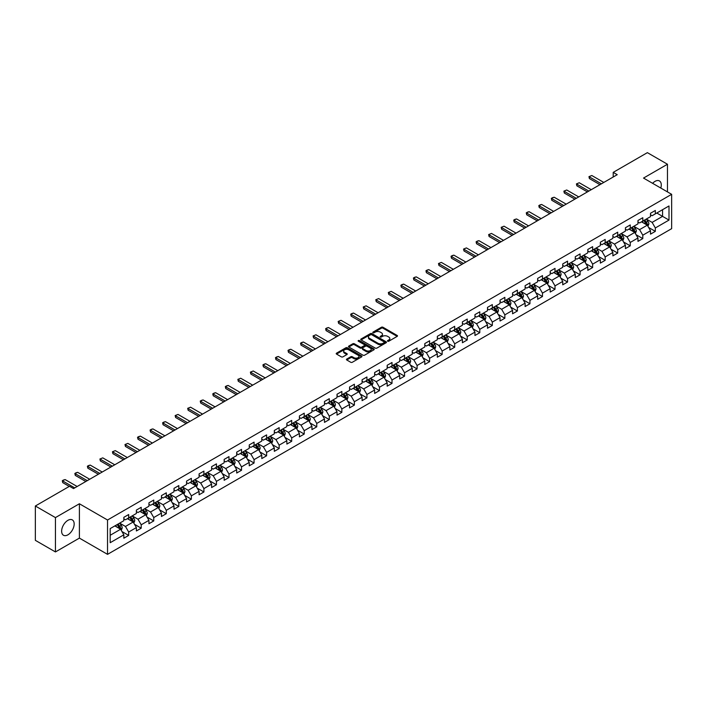 <?xml version="1.0" encoding="UTF-8"?>
<svg xmlns="http://www.w3.org/2000/svg" width="707" height="707" viewBox="0 0 707 707"><rect width="100%" height="100%" fill="white"/><g stroke="black" fill="none" stroke-linecap="round" stroke-linejoin="round"><path stroke-width="1.06" d="M387.683 341.216A0.778 0.451 0 0 0 388.788 341.216L397.175 336.373A1.114 0.645 0 0 0 397.502 335.922A1.114 0.645 0 0 0 397.175 335.463L382.973 327.261A1.114 0.645 0 0 0 381.391 327.261L373.013 332.104A0.778 0.451 0 0 0 374.118 332.741L375.196 332.113A3.57 2.059 0 0 1 380.251 332.113L381.435 332.803A3.57 2.059 0 0 1 382.478 334.261A3.57 2.059 0 0 1 381.435 335.719L380.348 336.338A0.778 0.451 0 0 0 381.453 336.983L382.54 336.355A3.57 2.059 0 0 1 387.586 336.355L388.77 337.036A3.57 2.059 0 0 1 389.813 338.494A3.57 2.059 0 0 1 388.77 339.952L387.683 340.58A0.778 0.451 0 0 0 387.683 341.216L387.683 340.58M67.907 534.819A8.864 5.117 120 0 0 73.696 526.998A8.864 5.117 120 0 0 72.335 519.901A8.864 5.117 120 0 0 67.907 520.334A8.864 5.117 120 0 0 62.11 528.147A8.864 5.117 120 0 0 63.471 535.252A8.864 5.117 120 0 0 67.907 534.819M660.798 188.053A8.864 5.117 120 0 0 659.445 180.93A8.864 5.117 120 0 0 655.009 181.372A8.864 5.117 120 0 0 652.596 183.325M346.757 359.059A1.114 0.645 0 0 0 346.43 359.518A1.114 0.645 0 0 0 346.757 359.969L350.743 362.276A1.114 0.645 0 0 0 352.316 362.276L361.63 356.894A1.114 0.645 0 0 0 361.957 356.443A1.114 0.645 0 0 0 361.63 355.983L347.429 347.782A1.114 0.645 0 0 0 345.847 347.782L336.541 353.164A1.114 0.645 0 0 0 336.214 353.615A1.114 0.645 0 0 0 336.541 354.074L341.348 356.849A1.114 0.645 0 0 0 342.93 356.849L346.916 354.552A1.114 0.645 0 0 0 347.243 354.092A1.114 0.645 0 0 0 346.916 353.641L344.53 352.263A2.987 1.723 0 0 1 343.655 351.043A2.987 1.723 0 0 1 345.493 349.452A2.987 1.723 0 0 1 348.745 349.824L358.096 355.223A2.987 1.723 0 0 1 358.97 356.443A2.987 1.723 0 0 1 357.132 358.034A2.987 1.723 0 0 1 353.88 357.662L352.316 356.761A1.114 0.645 0 0 0 350.743 356.761L346.757 359.059L346.757 359.969M79.396 503.764L55.446 517.595L35.35 506L35.35 540.342L55.446 551.937L79.396 538.107L107.535 554.35L107.535 520.007L79.396 503.764L79.396 538.107M667.47 191.906L667.47 164.245L643.52 178.076L671.65 194.319L107.535 520.007M667.47 164.245L647.373 152.65L613.216 172.367L613.216 177.015M35.35 506L69.516 486.275L73.528 488.59L617.229 174.691L613.216 172.367M375.276 348.109A1.114 0.645 0 0 0 376.858 348.109L386.163 342.727A1.114 0.645 0 0 0 386.49 342.276A1.114 0.645 0 0 0 386.163 341.817L371.962 333.616A1.114 0.645 0 0 0 370.388 333.616L361.074 338.998A1.114 0.645 0 0 0 360.747 339.448A1.114 0.645 0 0 0 361.074 339.908L375.276 348.109M358.67 341.384A0.778 0.451 0 0 1 359.456 341.49L359.456 340.562L373.897 348.905A1.114 0.645 0 0 1 374.224 349.355A1.114 0.645 0 0 1 373.897 349.815L364.591 355.188A1.114 0.645 0 0 1 363.009 355.188L348.807 346.987L352.793 344.707L352.793 343.779L348.807 346.077A1.114 0.645 0 0 0 348.48 346.536A1.114 0.645 0 0 0 348.807 346.987L348.807 346.077M352.793 344.707A1.114 0.645 0 0 1 354.366 344.707L354.366 343.779A1.114 0.645 0 0 0 352.793 343.779M354.366 343.779L360.128 347.102A1.114 0.645 0 0 0 361.71 347.102L364.352 345.573A1.114 0.645 0 0 0 364.679 345.122A1.114 0.645 0 0 0 364.352 344.663L358.352 341.207A0.778 0.451 0 0 1 359.456 340.562M107.535 554.35L671.65 228.661L671.65 194.319M121.958 531.54L128.674 535.42L128.674 532.035L136.389 527.572L136.389 530.966L141.214 528.182L141.214 524.788L148.93 520.334L148.93 523.728L153.755 520.935L153.755 517.551L161.47 513.096L161.47 516.481L166.295 513.697L166.295 510.313L174.01 505.858L174.01 509.243L178.827 506.459L178.827 503.075L186.551 498.621L186.551 502.005L191.367 499.222L191.367 495.837L199.091 491.374L199.091 494.767L203.908 491.984L203.908 488.59L211.623 484.136L211.623 487.53L216.448 484.746L216.448 481.352L224.163 476.898L224.163 480.283L228.988 477.499L228.988 474.114L236.704 469.66L236.704 473.045L241.529 470.261L241.529 466.876L249.244 462.422L249.244 465.807L254.069 463.023L254.069 459.638L261.784 455.175L261.784 458.569L266.61 455.785L266.61 452.392L274.325 447.938L274.325 451.331L279.15 448.547L279.15 445.154L286.865 440.7L286.865 444.084L291.691 441.301L291.691 437.916L299.406 433.462L299.406 436.846L304.222 434.063L304.222 430.678L311.946 426.224L311.946 429.609L316.763 426.825L316.763 423.44L324.486 418.986L324.486 422.371L329.303 419.587L329.303 416.193L337.018 411.739L337.018 415.133L341.843 412.349L341.843 408.955L349.558 404.501L349.558 407.886L354.384 405.102L354.384 401.717L362.099 397.263L362.099 400.648L366.924 397.864L366.924 394.479L374.639 390.025L374.639 393.41L379.465 390.626L379.465 387.242L387.18 382.787L387.18 386.172L392.005 383.388L392.005 379.995L399.72 375.541L399.72 378.934L404.545 376.151L404.545 372.757L412.261 368.303L412.261 371.696L417.086 368.904L417.086 365.519L424.801 361.065L424.801 364.45L429.617 361.666L429.617 358.281L437.341 353.827L437.341 357.212L442.158 354.428L442.158 351.043L449.882 346.589L449.882 349.974L454.698 347.19L454.698 343.805L462.413 339.342L462.413 342.736L467.239 339.952L467.239 336.559L474.954 332.104L474.954 335.498L479.779 332.705L479.779 329.321L487.494 324.867L487.494 328.251L492.319 325.467L492.319 322.083L500.035 317.629L500.035 321.013L504.86 318.23L504.86 314.845L512.575 310.391L512.575 313.775L517.4 310.992L517.4 307.607L525.115 303.144L525.115 306.538L529.941 303.754L529.941 300.36L537.656 295.906L537.656 299.3L542.481 296.507L542.481 293.122L550.196 288.668L550.196 292.053L555.013 289.269L555.013 285.884L562.737 281.43L562.737 284.815L567.553 282.031L567.553 278.646L575.268 274.192L575.268 277.577L580.093 274.793L580.093 271.408L587.809 266.946L587.809 270.339L592.634 267.555L592.634 264.162L600.349 259.708L600.349 263.101L605.174 260.317L605.174 256.924L612.889 252.47L612.889 255.854L617.715 253.071L617.715 249.686L625.43 245.232L625.43 248.617L630.255 245.833L630.255 242.448L637.97 237.994L637.97 241.379L642.796 238.595L642.796 235.21L650.511 230.747L650.511 234.141L655.336 231.357L655.336 227.963L668.999 220.08L668.999 205.967L662.565 209.679L662.565 216.369L668.999 220.08M128.674 535.42L123.849 538.204L123.849 534.819L110.186 542.702L110.186 528.597L123.849 520.706L123.849 517.321L128.674 514.537L128.674 517.922L136.389 513.468L136.389 510.083L141.214 507.299L141.214 510.684L148.93 506.23L148.93 502.836L153.755 500.052L153.755 503.446L161.47 498.992L161.47 495.598L166.295 492.814L166.295 496.208L174.01 491.745L174.01 488.36L178.827 485.576L178.827 488.961L186.551 484.507L186.551 481.122L191.367 478.339L191.367 481.723L199.091 477.269L199.091 473.884L203.908 471.101L203.908 474.485L211.623 470.031L211.623 466.647L216.448 463.854L216.448 467.247L224.163 462.793L224.163 459.4L228.988 456.616L228.988 460.01L236.704 455.547L236.704 452.162L241.529 449.378L241.529 452.763L249.244 448.309L249.244 444.924L254.069 442.14L254.069 445.525L261.784 441.071L261.784 437.686L266.61 434.902L266.61 438.287L274.325 433.833L274.325 430.448L279.15 427.655L279.15 431.049L286.865 426.595L286.865 423.201L291.691 420.418L291.691 423.811L299.406 419.348L299.406 415.963L304.222 413.18L304.222 416.564L311.946 412.11L311.946 408.726L316.763 405.942L316.763 409.326L324.486 404.872L324.486 401.488L329.303 398.704L329.303 402.089L337.018 397.634L337.018 394.25L341.843 391.457L341.843 394.851L349.558 390.397L349.558 387.003L354.384 384.219L354.384 387.613L362.099 383.159L362.099 379.765L366.924 376.981L366.924 380.366L374.639 375.912L374.639 372.527L379.465 369.743L379.465 373.128L387.18 368.674L387.18 365.289L392.005 362.505L392.005 365.89L399.72 361.436L399.72 358.051L404.545 355.268L404.545 358.652L412.261 354.198L412.261 350.805L417.086 348.021L417.086 351.414L424.801 346.96L424.801 343.567L429.617 340.783L429.617 344.168L437.341 339.714L437.341 336.329L442.158 333.545L442.158 336.93L449.882 332.476L449.882 329.091L454.698 326.307L454.698 329.692L462.413 325.238L462.413 321.853L467.239 319.069L467.239 322.454L474.954 318L474.954 314.606L479.779 311.822L479.779 315.216L487.494 310.762L487.494 307.368L492.319 304.584L492.319 307.978L500.035 303.515L500.035 300.13L504.86 297.347L504.86 300.731L512.575 296.277L512.575 292.892L517.4 290.109L517.4 293.493L525.115 289.039L525.115 285.655L529.941 282.871L529.941 286.255L537.656 281.801L537.656 278.408L542.481 275.624L542.481 279.018L550.196 274.563L550.196 271.17L555.013 268.386L555.013 271.78L562.737 267.317L562.737 263.932L567.553 261.148L567.553 264.533L575.268 260.079L575.268 256.694L580.093 253.91L580.093 257.295L587.809 252.841L587.809 249.456L592.634 246.672L592.634 250.057L600.349 245.603L600.349 242.218L605.174 239.426L605.174 242.819L612.889 238.365L612.889 234.971L617.715 232.188L617.715 235.581L625.43 231.118L625.43 227.734L630.255 224.95L630.255 228.334L637.97 223.88L637.97 220.496L642.796 217.712L642.796 221.097L650.511 216.642L650.511 213.258L655.336 210.474L655.336 213.859L668.999 205.967M127.384 518.664L133.172 522.005L125.457 526.459L119.669 523.118M123.849 518.85L125.457 519.778L128.674 517.922M125.457 526.459L128.674 532.035M133.172 522.005L136.389 527.572M139.924 511.426L145.713 514.767L137.998 519.221L132.209 515.88M136.389 511.612L137.998 512.54L141.214 510.684M137.998 519.221L141.214 524.788M145.713 514.767L148.93 520.334M152.465 504.188L158.253 507.529L150.538 511.983L144.749 508.642M148.93 504.374L150.538 505.302L153.755 503.446M150.538 511.983L153.755 517.551M158.253 507.529L161.47 513.096M165.005 496.95L170.794 500.291L163.078 504.745L157.29 501.404M161.47 497.136L163.078 498.064L166.295 496.208M163.078 504.745L166.295 510.313M170.794 500.291L174.01 505.858M177.545 489.704L183.334 493.044L175.619 497.507L169.83 494.166M174.01 489.889L175.619 490.817L178.827 488.961M175.619 497.507L178.827 503.075M183.334 493.044L186.551 498.621M190.086 482.466L195.874 485.806L188.159 490.26L182.371 486.92M186.551 482.651L188.159 483.579L191.367 481.723M188.159 490.26L191.367 495.837M195.874 485.806L199.091 491.374M202.626 475.228L208.415 478.568L200.691 483.022L194.911 479.682M199.091 475.413L200.691 476.341L203.908 474.485M200.691 483.022L203.908 488.59M208.415 478.568L211.623 484.136M215.167 467.99L220.955 471.33L213.231 475.784L207.443 472.444M211.623 468.175L213.231 469.103L216.448 467.247M213.231 475.784L216.448 481.352M220.955 471.33L224.163 476.898M227.707 460.752L233.487 464.092L225.772 468.547L219.983 465.206M224.163 460.937L225.772 461.865L228.988 460.01M225.772 468.547L228.988 474.114M233.487 464.092L236.704 469.66M240.239 453.505L246.027 456.855L238.312 461.309L232.523 457.968M236.704 453.691L238.312 454.619L241.529 452.763M238.312 461.309L241.529 466.876M246.027 456.855L249.244 462.422M252.779 446.267L258.568 449.608L250.852 454.062L245.064 450.721M249.244 446.453L250.852 447.381L254.069 445.525M250.852 454.062L254.069 459.638M258.568 449.608L261.784 455.175M265.319 439.029L271.108 442.37L263.393 446.824L257.604 443.483M261.784 439.215L263.393 440.143L266.61 438.287M263.393 446.824L266.61 452.392M271.108 442.37L274.325 447.938M277.86 431.791L283.648 435.132L275.933 439.586L270.145 436.246M274.325 431.977L275.933 432.905L279.15 431.049M275.933 439.586L279.15 445.154M283.648 435.132L286.865 440.7M290.4 424.553L296.189 427.894L288.474 432.348L282.685 429.008M286.865 424.739L288.474 425.667L291.691 423.811M288.474 432.348L291.691 437.916M296.189 427.894L299.406 433.462M302.941 417.307L308.729 420.656L301.014 425.11L295.226 421.77M299.406 417.492L301.014 418.42L304.222 416.564M301.014 425.11L304.222 430.678M308.729 420.656L311.946 426.224M315.481 410.069L321.27 413.409L313.555 417.864L307.766 414.523M311.946 410.254L313.555 411.182L316.763 409.326M313.555 417.864L316.763 423.44M321.27 413.409L324.486 418.986M328.021 402.831L333.81 406.172L326.086 410.626L320.306 407.285M324.486 403.017L326.086 403.944L329.303 402.089M326.086 410.626L329.303 416.193M333.81 406.172L337.018 411.739M340.562 395.593L346.35 398.934L338.626 403.388L332.838 400.047M337.018 395.779L338.626 396.707L341.843 394.851M338.626 403.388L341.843 408.955M346.35 398.934L349.558 404.501M353.102 388.355L358.882 391.696L351.167 396.15L345.378 392.809M349.558 388.541L351.167 389.469L354.384 387.613M351.167 396.15L354.384 401.717M358.882 391.696L362.099 397.263M365.634 381.108L371.422 384.458L363.707 388.912L357.919 385.571M362.099 381.294L363.707 382.231L366.924 380.366M363.707 388.912L366.924 394.479M371.422 384.458L374.639 390.025M378.174 373.87L383.963 377.211L376.248 381.674L370.459 378.325M374.639 374.056L376.248 374.984L379.465 373.128M376.248 381.674L379.465 387.242M383.963 377.211L387.18 382.787M390.715 366.633L396.503 369.973L388.788 374.427L383 371.087M387.18 366.818L388.788 367.746L392.005 365.89M388.788 374.427L392.005 379.995M396.503 369.973L399.72 375.541M403.255 359.395L409.044 362.735L401.329 367.189L395.54 363.849M399.72 359.58L401.329 360.508L404.545 358.652M401.329 367.189L404.545 372.757M409.044 362.735L412.261 368.303M415.796 352.157L421.584 355.497L413.869 359.951L408.08 356.611M412.261 352.342L413.869 353.27L417.086 351.414M413.869 359.951L417.086 365.519M421.584 355.497L424.801 361.065M428.336 344.919L434.125 348.259L426.409 352.713L420.621 349.373M424.801 345.104L426.409 346.032L429.617 344.168M426.409 352.713L429.617 358.281M434.125 348.259L437.341 353.827M440.876 337.672L446.665 341.013L438.95 345.476L433.161 342.126M437.341 337.858L438.95 338.786L442.158 336.93M438.95 345.476L442.158 351.043M446.665 341.013L449.882 346.589M453.417 330.434L459.205 333.775L451.481 338.229L445.702 334.888M449.882 330.62L451.481 331.548L454.698 329.692M451.481 338.229L454.698 343.805M459.205 333.775L462.413 339.342M465.957 323.196L471.737 326.537L464.022 330.991L458.233 327.65M462.413 323.382L464.022 324.31L467.239 322.454M464.022 330.991L467.239 336.559M471.737 326.537L474.954 332.104M478.489 315.958L484.277 319.299L476.562 323.753L470.774 320.412M474.954 316.144L476.562 317.072L479.779 315.216M476.562 323.753L479.779 329.321M484.277 319.299L487.494 324.867M491.029 308.72L496.818 312.061L489.103 316.515L483.314 313.174M487.494 308.906L489.103 309.834L492.319 307.978M489.103 316.515L492.319 322.083M496.818 312.061L500.035 317.629M503.57 301.474L509.358 304.814L501.643 309.277L495.854 305.928M500.035 301.659L501.643 302.587L504.86 300.731M501.643 309.277L504.86 314.845M509.358 304.814L512.575 310.391M516.11 294.236L521.899 297.576L514.183 302.03L508.395 298.69M512.575 294.421L514.183 295.349L517.4 293.493M514.183 302.03L517.4 307.607M521.899 297.576L525.115 303.144M528.65 286.998L534.439 290.338L526.724 294.792L520.935 291.452M525.115 287.183L526.724 288.111L529.941 286.255M526.724 294.792L529.941 300.36M534.439 290.338L537.656 295.906M541.191 279.76L546.979 283.1L539.264 287.555L533.476 284.214M537.656 279.945L539.264 280.873L542.481 279.018M539.264 287.555L542.481 293.122M546.979 283.1L550.196 288.668M553.731 272.522L559.52 275.863L551.805 280.317L546.016 276.976M550.196 272.708L551.805 273.636L555.013 271.78M551.805 280.317L555.013 285.884M559.52 275.863L562.737 281.43M566.272 265.275L572.06 268.616L564.345 273.079L558.557 269.738M562.737 265.461L564.345 266.389L567.553 264.533M564.345 273.079L567.553 278.646M572.06 268.616L575.268 274.192M578.812 258.037L584.601 261.378L576.877 265.832L571.097 262.491M575.268 258.223L576.877 259.151L580.093 257.295M576.877 265.832L580.093 271.408M584.601 261.378L587.809 266.946M591.352 250.799L597.132 254.14L589.417 258.594L583.629 255.254M587.809 250.985L589.417 251.913L592.634 250.057M589.417 258.594L592.634 264.162M597.132 254.14L600.349 259.708M603.884 243.562L609.673 246.902L601.957 251.356L596.169 248.016M600.349 243.747L601.957 244.675L605.174 242.819M601.957 251.356L605.174 256.924M609.673 246.902L612.889 252.47M616.424 236.324L622.213 239.664L614.498 244.118L608.709 240.778M612.889 236.509L614.498 237.437L617.715 235.581M614.498 244.118L617.715 249.686M622.213 239.664L625.43 245.232M628.965 229.077L634.753 232.426L627.038 236.88L621.25 233.54M625.43 229.262L627.038 230.19L630.255 228.334M627.038 236.88L630.255 242.448M634.753 232.426L637.97 237.994M641.505 221.839L647.294 225.18L639.579 229.634L633.79 226.293M637.97 222.025L639.579 222.952L642.796 221.097M639.579 229.634L642.796 235.21M647.294 225.18L650.511 230.747M656.776 213.019L662.565 216.369L652.119 222.396L646.331 219.055M650.511 214.787L652.119 215.715L655.336 213.859M652.119 222.396L655.336 227.963M55.446 517.595L55.446 551.937M110.186 535.279L120.632 529.243L114.843 525.902M120.632 529.243L123.849 534.819M648.619 227.477L655.336 231.357M636.079 234.715L642.796 238.595M623.539 241.962L630.255 245.833M610.998 249.2L617.715 253.071M598.467 256.438L605.174 260.317M585.926 263.676L592.634 267.555M573.386 270.914L580.093 274.793M560.845 278.16L567.553 282.031M548.305 285.398L555.013 289.269M535.765 292.636L542.481 296.507M523.224 299.874L529.941 303.754M510.684 307.112L517.4 310.992M498.143 314.359L504.86 318.23M485.603 321.597L492.319 325.467M473.071 328.835L479.779 332.705M460.531 336.072L467.239 339.952M447.991 343.31L454.698 347.19M435.45 350.557L442.158 354.428M422.91 357.795L429.617 361.666M410.369 365.033L417.086 368.904M397.829 372.271L404.545 376.151M385.288 379.509L392.005 383.388M372.748 386.756L379.465 390.626M360.208 393.993L366.924 397.864M347.676 401.231L354.384 405.102M335.136 408.469L341.843 412.349M322.595 415.707L329.303 419.587M310.055 422.954L316.763 426.825M297.514 430.192L304.222 434.063M284.974 437.43L291.691 441.301M272.434 444.668L279.15 448.547M259.893 451.906L266.61 455.785M247.353 459.143L254.069 463.023M234.812 466.39L241.529 470.261M222.281 473.628L228.988 477.499M209.74 480.866L216.448 484.746M197.2 488.104L203.908 491.984M184.66 495.342L191.367 499.222M172.119 502.589L178.827 506.459M159.579 509.827L166.295 513.697M147.038 517.064L153.755 520.935M134.498 524.302L141.214 528.182M387.993 341.322L388.77 340.88A3.57 2.059 0 0 0 389.813 339.422L389.813 338.494M382.478 334.261L382.478 335.189A3.57 2.059 0 0 1 381.435 336.647L380.658 337.089M397.157 336.382L382.973 328.189A1.114 0.645 0 0 0 381.391 328.189L373.323 332.856M386.163 341.817L386.163 342.727L371.962 334.544A1.114 0.645 0 0 0 370.388 334.544L361.091 339.917M384.193 342.595A0.778 0.451 0 0 0 384.193 341.958L371.723 334.756A0.778 0.451 0 0 0 370.618 334.756L369.478 335.418A3.57 2.059 0 0 0 368.435 336.877A3.57 2.059 0 0 0 369.478 338.335L377.998 343.257A3.57 2.059 0 0 0 383.053 343.257L384.193 342.595L384.193 343.522A0.778 0.451 0 0 0 384.193 342.886M368.435 336.877L368.435 337.805A3.57 2.059 0 0 0 369.478 339.263L369.478 338.335M384.193 343.522L383.053 344.185A3.57 2.059 0 0 1 377.998 344.185L369.478 339.263M354.366 344.707L360.128 348.03A1.114 0.645 0 0 0 361.71 348.03L364.352 346.501A1.114 0.645 0 0 0 364.679 346.05L364.679 345.122M359.456 341.49L373.879 349.824M366.102 350.557A2.987 1.723 0 0 0 369.354 350.928A2.987 1.723 0 0 0 371.202 349.338A2.987 1.723 0 0 0 370.327 348.118L367.03 346.218A1.114 0.645 0 0 0 365.457 346.218L362.815 347.738A1.114 0.645 0 0 0 362.488 348.197A1.114 0.645 0 0 0 362.815 348.648L366.102 350.557L366.102 351.485A2.987 1.723 0 0 0 369.354 351.856A2.987 1.723 0 0 0 371.202 350.265L371.202 349.338M362.488 348.197L362.488 349.125A1.114 0.645 0 0 0 362.815 349.576L362.815 348.648M366.102 351.485L362.815 349.576M358.97 356.443L358.97 357.371A2.987 1.723 0 0 1 357.132 358.962A2.987 1.723 0 0 1 353.88 358.59L352.316 357.689A1.114 0.645 0 0 0 350.743 357.689L346.775 359.978M343.655 351.043L343.655 351.971A2.987 1.723 0 0 0 344.53 353.191L344.53 352.263M346.916 353.641L346.916 354.552L344.53 353.191M361.63 355.983L361.63 356.894L347.429 348.71A1.114 0.645 0 0 0 345.847 348.71L336.55 354.083L336.541 353.164M647.93 226.284L648.885 223.872A3.014 1.741 -120 0 0 647.921 221.309L646.269 219.09M643.37 222.917L642.248 221.415M643.777 220.531L645.429 222.749A3.014 1.741 60 0 1 646.295 224.561L647.259 224.004A3.014 1.741 -120 0 0 646.401 222.192L644.74 219.974M643.98 220.407L645.827 222.864A1.538 0.884 60 0 1 646.101 223.332L647.259 224.004M601.401 183.829L589.399 176.909L589.399 178.579L588.958 176.653L591.812 175.513L603.805 182.441M599.951 184.668L589.399 178.579M591.812 175.513L588.958 176.653M635.39 233.522L636.344 231.109A3.014 1.741 -120 0 0 635.381 228.547L633.728 226.337M630.83 230.155L629.707 228.653M631.236 227.769L632.889 229.987A3.014 1.741 60 0 1 633.755 231.799L634.718 231.242A3.014 1.741 -120 0 0 633.861 229.43L632.199 227.212M631.448 227.654L633.286 230.111A1.538 0.884 60 0 1 633.56 230.57L634.718 231.242M622.849 240.76L623.804 238.356A3.014 1.741 -120 0 0 622.849 235.785L621.188 233.575M618.298 237.402L617.167 235.891M618.696 235.016L620.357 237.225A3.014 1.741 60 0 1 621.214 239.037L622.178 238.48A3.014 1.741 -120 0 0 621.32 236.668L619.659 234.459M618.908 234.892L620.746 237.349A1.538 0.884 60 0 1 621.02 237.817L622.178 238.48M588.86 191.076L576.868 184.147L576.868 185.817L576.426 183.891L579.272 182.76L591.264 189.679M587.411 191.906L576.868 185.817M579.272 182.76L576.426 183.891M576.32 198.314L564.327 191.385L564.327 193.055L563.886 191.129L566.74 189.997L578.733 196.917M574.871 199.144L564.327 193.055M566.74 189.997L563.886 191.129M610.309 247.998L611.263 245.594A3.014 1.741 -120 0 0 610.309 243.031L608.647 240.813M605.758 244.64L604.626 243.137M606.155 242.254L607.817 244.463A3.014 1.741 60 0 1 608.674 246.275L609.637 245.718A3.014 1.741 -120 0 0 608.78 243.906L607.119 241.697M606.367 242.13L608.206 244.587A1.538 0.884 60 0 1 608.488 245.055L609.637 245.718M597.769 255.245L598.732 252.832A3.014 1.741 -120 0 0 597.769 250.269L596.107 248.051M593.217 251.878L592.086 250.375M593.615 249.491L595.276 251.71A3.014 1.741 60 0 1 596.134 253.521L597.097 252.965A3.014 1.741 -120 0 0 596.24 251.153L594.578 248.935M593.827 249.368L595.665 251.825A1.538 0.884 60 0 1 595.948 252.293L597.097 252.965M585.228 262.483L586.191 260.07A3.014 1.741 -120 0 0 585.228 257.507L583.567 255.289M580.677 259.115L579.546 257.613M581.074 256.729L582.736 258.948A3.014 1.741 60 0 1 583.593 260.759L584.565 260.203A3.014 1.741 -120 0 0 583.699 258.391L582.038 256.173M581.287 256.606L583.125 259.062A1.538 0.884 60 0 1 583.408 259.531L584.565 260.203M563.779 205.551L551.787 198.632L551.787 200.302L551.345 198.375L552.547 197.677L554.2 197.235L566.192 204.155M562.33 206.391L551.787 200.302M554.2 197.235L551.345 198.375M551.239 212.789L539.247 205.87L539.247 207.54L538.805 205.613L540.007 204.915L541.659 204.473L553.652 211.402M549.79 213.629L539.247 207.54M541.659 204.473L538.805 205.613M538.699 220.027L526.706 213.107L526.706 214.778L526.264 212.851L527.466 212.153L529.119 211.711L541.111 218.64M537.249 220.867L526.706 214.778M529.119 211.711L526.264 212.851M572.697 269.721L573.651 267.308A3.014 1.741 -120 0 0 572.688 264.745L571.026 262.536M568.136 266.353L567.005 264.851M568.534 263.967L570.196 266.185A3.014 1.741 60 0 1 571.062 267.997L572.025 267.44A3.014 1.741 -120 0 0 571.159 265.629L569.497 263.411M568.746 263.852L570.584 266.309A1.538 0.884 60 0 1 570.867 266.769L572.025 267.44M526.158 227.274L514.166 220.345L514.166 222.016L513.724 220.089L514.926 219.391L516.578 218.958L528.571 225.878M524.709 228.105L514.166 222.016M516.578 218.958L513.724 220.089M560.156 276.958L561.111 274.555A3.014 1.741 -120 0 0 560.147 271.983L558.486 269.774M555.596 273.6L554.474 272.089M555.994 271.214L557.655 273.423A3.014 1.741 60 0 1 558.521 275.235L559.484 274.678A3.014 1.741 -120 0 0 558.618 272.867L556.966 270.648M556.206 271.09L558.044 273.547A1.538 0.884 60 0 1 558.327 274.016L559.484 274.678M513.618 234.512L501.625 227.583L501.625 229.254L501.183 227.327L504.038 226.196L516.03 233.116M512.177 235.343L501.625 229.254M504.038 226.196L501.183 227.327M547.616 284.196L548.57 281.793A3.014 1.741 -120 0 0 547.607 279.23L545.945 277.011M543.056 280.838L541.933 279.327M543.453 278.452L545.115 280.661A3.014 1.741 60 0 1 545.981 282.473L546.944 281.916A3.014 1.741 -120 0 0 546.078 280.105L544.425 277.895M543.665 278.328L545.504 280.785A1.538 0.884 60 0 1 545.786 281.253L546.944 281.916M501.077 241.75L489.085 234.83L489.085 236.5L488.643 234.574L491.498 233.434L503.49 240.353M499.637 242.589L489.085 236.5M491.498 233.434L488.643 234.574M535.075 291.443L536.03 289.03A3.014 1.741 -120 0 0 535.066 286.468L533.414 284.249M530.515 288.076L529.393 286.574M530.922 285.69L532.574 287.899A3.014 1.741 60 0 1 533.44 289.72L534.404 289.154A3.014 1.741 -120 0 0 533.538 287.342L531.885 285.133M531.125 285.566L532.972 288.023A1.538 0.884 60 0 1 533.246 288.491L534.404 289.154M488.537 248.988L476.545 242.068L476.545 243.738L476.103 241.812L477.313 241.114L478.957 240.672L490.95 247.6M487.096 249.827L476.545 243.738M478.957 240.672L476.103 241.812M522.535 298.681L523.489 296.268A3.014 1.741 -120 0 0 522.526 293.705L520.873 291.487M517.975 295.314L516.852 293.812M518.381 292.928L520.034 295.146A3.014 1.741 60 0 1 520.9 296.958L521.863 296.401A3.014 1.741 -120 0 0 521.006 294.589L519.345 292.371M518.584 292.804L520.432 295.261A1.538 0.884 60 0 1 520.706 295.729L521.863 296.401M476.005 256.226L464.004 249.306L464.004 250.976L463.562 249.05L466.417 247.91L478.409 254.838M474.556 257.065L464.004 250.976M466.417 247.91L463.562 249.05M509.994 305.919L510.949 303.506A3.014 1.741 -120 0 0 509.986 300.943L508.333 298.725M505.434 302.552L504.312 301.049M505.841 300.166L507.493 302.384A3.014 1.741 60 0 1 508.36 304.196L509.323 303.639A3.014 1.741 -120 0 0 508.466 301.827L506.804 299.609M506.053 300.051L507.891 302.508A1.538 0.884 60 0 1 508.165 302.967L509.323 303.639M463.465 263.472L451.473 256.544L451.473 258.214L451.031 256.288L452.233 255.589L453.876 255.156L465.878 262.076M462.016 264.303L451.473 258.214M453.876 255.156L451.031 256.288M497.454 313.157L498.408 310.753A3.014 1.741 -120 0 0 497.454 308.181L495.793 305.972M492.903 309.79L491.772 308.287M493.3 307.404L494.962 309.622A3.014 1.741 60 0 1 495.819 311.433L496.782 310.877A3.014 1.741 -120 0 0 495.925 309.065L494.264 306.847M493.513 307.289L495.351 309.746A1.538 0.884 60 0 1 495.625 310.214L496.782 310.877M450.925 270.71L438.932 263.782L438.932 265.452L438.49 263.525L441.345 262.394L453.337 269.314M449.475 271.541L438.932 265.452M441.345 262.394L438.49 263.525M484.914 320.395L485.868 317.991A3.014 1.741 -120 0 0 484.914 315.419L483.252 313.21M480.362 317.036L479.231 315.525M480.76 314.65L482.421 316.86A3.014 1.741 60 0 1 483.279 318.671L484.242 318.115A3.014 1.741 -120 0 0 483.385 316.303L481.723 314.094M480.972 314.527L482.81 316.983A1.538 0.884 60 0 1 483.093 317.452L484.242 318.115M438.384 277.948L426.392 271.02L426.392 272.699L425.95 270.772L427.152 270.074L428.804 269.632L440.797 276.552M436.935 278.779L426.392 272.699M428.804 269.632L425.95 270.772M472.373 327.633L473.337 325.229A3.014 1.741 -120 0 0 472.373 322.666L470.712 320.448M467.822 324.274L466.691 322.772M468.22 321.888L469.881 324.098A3.014 1.741 60 0 1 470.738 325.909L471.71 325.353A3.014 1.741 -120 0 0 470.844 323.541L469.183 321.332M468.432 321.765L470.27 324.221A1.538 0.884 60 0 1 470.553 324.69L471.71 325.353M425.844 285.186L413.851 278.266L413.851 279.937L413.409 278.01L414.611 277.312L416.264 276.87L428.256 283.799M424.394 286.026L413.851 279.937M416.264 276.87L413.409 278.01M459.833 334.879L460.796 332.467A3.014 1.741 -120 0 0 459.833 329.904L458.171 327.686M455.281 331.512L454.15 330.01M455.679 329.126L457.341 331.344A3.014 1.741 60 0 1 458.198 333.156L459.17 332.599A3.014 1.741 -120 0 0 458.304 330.788L456.642 328.569M455.891 329.002L457.729 331.459A1.538 0.884 60 0 1 458.012 331.928L459.17 332.599M413.303 292.424L401.311 285.504L401.311 287.175L400.869 285.248L402.071 284.55L403.724 284.108L415.716 291.037M411.854 293.264L401.311 287.175M403.724 284.108L400.869 285.248M447.301 342.117L448.256 339.705A3.014 1.741 -120 0 0 447.292 337.142L445.631 334.924M442.741 338.75L441.61 337.248M443.139 336.364L444.8 338.582A3.014 1.741 60 0 1 445.666 340.394L446.63 339.837A3.014 1.741 -120 0 0 445.764 338.026L444.102 335.807M443.351 336.249L445.189 338.706A1.538 0.884 60 0 1 445.472 339.166L446.63 339.837M400.763 299.671L388.77 292.742L388.77 294.412L388.329 292.486L391.183 291.355L403.176 298.274M399.314 300.502L388.77 294.412M391.183 291.355L388.329 292.486M434.761 349.355L435.715 346.951A3.014 1.741 -120 0 0 434.752 344.38L433.091 342.17M430.201 345.988L429.078 344.486M430.598 343.602L432.26 345.82A3.014 1.741 60 0 1 433.126 347.632L434.089 347.075A3.014 1.741 -120 0 0 433.223 345.263L431.57 343.045M430.81 343.487L432.649 345.944A1.538 0.884 60 0 1 432.931 346.403L434.089 347.075M388.223 306.909L376.23 299.98L376.23 301.65L375.788 299.724L378.643 298.593L390.635 305.512M386.782 307.739L376.23 301.65M378.643 298.593L375.788 299.724M422.22 356.593L423.175 354.189A3.014 1.741 -120 0 0 422.212 351.618L420.55 349.408M417.66 353.235L416.538 351.724M418.058 350.849L419.719 353.058A3.014 1.741 60 0 1 420.585 354.87L421.549 354.313A3.014 1.741 -120 0 0 420.683 352.501L419.03 350.292M418.27 350.725L420.108 353.182A1.538 0.884 60 0 1 420.391 353.65L421.549 354.313M375.682 314.147L363.69 307.218L363.69 308.888L363.248 306.971L366.102 305.831L378.095 312.75M374.242 314.977L363.69 308.888M366.102 305.831L363.248 306.971M409.68 363.831L410.634 361.427A3.014 1.741 -120 0 0 409.671 358.864L408.019 356.646M405.12 360.473L403.997 358.97M405.526 358.087L407.179 360.296A3.014 1.741 60 0 1 408.045 362.108L409.008 361.551A3.014 1.741 -120 0 0 408.142 359.739L406.49 357.53M405.73 357.963L407.577 360.42A1.538 0.884 60 0 1 407.851 360.888L409.008 361.551M363.142 321.385L351.149 314.465L351.149 316.135L350.707 314.208L351.918 313.51L353.562 313.068L365.554 319.997M361.701 322.224L351.149 316.135M353.562 313.068L350.707 314.208M397.14 371.078L398.094 368.665A3.014 1.741 -120 0 0 397.131 366.102L395.478 363.884M392.579 367.711L391.457 366.208M392.986 365.325L394.639 367.543A3.014 1.741 60 0 1 395.505 369.354L396.468 368.798A3.014 1.741 -120 0 0 395.611 366.986L393.949 364.768M393.189 365.201L395.036 367.658A1.538 0.884 60 0 1 395.31 368.126L396.468 368.798M350.61 328.622L338.618 321.703L338.618 323.373L338.167 321.446L341.021 320.306L353.014 327.235M349.161 329.462L338.618 323.373M341.021 320.306L338.167 321.446M384.599 378.316L385.554 375.903A3.014 1.741 -120 0 0 384.59 373.34L382.938 371.122M380.039 374.949L378.917 373.446M380.446 372.562L382.107 374.781A3.014 1.741 60 0 1 382.964 376.592L383.928 376.036A3.014 1.741 -120 0 0 383.07 374.224L381.409 372.006M380.658 372.448L382.496 374.904A1.538 0.884 60 0 1 382.77 375.364L383.928 376.036M338.07 335.869L326.077 328.941L326.077 330.611L325.635 328.684L326.837 327.986L328.481 327.544L340.482 334.473M336.62 336.7L326.077 330.611M328.481 327.544L325.635 328.684M372.059 385.554L373.013 383.141A3.014 1.741 -120 0 0 372.059 380.578L370.397 378.369M367.507 382.187L366.376 380.684M367.905 379.8L369.567 382.019A3.014 1.741 60 0 1 370.424 383.83L371.387 383.274A3.014 1.741 -120 0 0 370.53 381.462L368.868 379.244M368.117 379.686L369.955 382.142A1.538 0.884 60 0 1 370.229 382.602L371.387 383.274M325.529 343.107L313.537 336.178L313.537 337.849L313.095 335.922L315.949 334.791L327.942 341.711M324.08 343.938L313.537 337.849M315.949 334.791L313.095 335.922M359.518 392.792L360.473 390.388A3.014 1.741 -120 0 0 359.518 387.816L357.857 385.607M354.967 389.433L353.836 387.922M355.365 387.047L357.026 389.257A3.014 1.741 60 0 1 357.883 391.068L358.847 390.511A3.014 1.741 -120 0 0 357.989 388.7L356.328 386.49M355.577 386.923L357.415 389.38A1.538 0.884 60 0 1 357.698 389.849L358.847 390.511M312.989 350.345L300.996 343.416L300.996 345.087L300.555 343.169L301.756 342.471L303.409 342.029L315.402 348.949M311.54 351.176L300.996 345.087M303.409 342.029L300.555 343.169M346.978 400.029L347.941 397.626A3.014 1.741 -120 0 0 346.978 395.063L345.316 392.845M342.427 396.671L341.295 395.169M342.824 394.285L344.486 396.494A3.014 1.741 60 0 1 345.343 398.306L346.315 397.749A3.014 1.741 -120 0 0 345.449 395.938L343.788 393.728M343.036 394.161L344.875 396.618A1.538 0.884 60 0 1 345.157 397.087L346.315 397.749M300.448 357.583L288.456 350.663L288.456 352.333L288.014 350.407L289.216 349.709L290.869 349.267L302.861 356.195M298.999 358.422L288.456 352.333M290.869 349.267L288.014 350.407M334.438 407.276L335.401 404.864A3.014 1.741 -120 0 0 334.438 402.301L332.776 400.082M329.886 403.909L328.755 402.407M330.284 401.523L331.945 403.741A3.014 1.741 60 0 1 332.803 405.553L333.775 404.996A3.014 1.741 -120 0 0 332.909 403.184L331.247 400.966M330.496 401.399L332.334 403.856A1.538 0.884 60 0 1 332.617 404.324L333.775 404.996M287.908 364.821L275.916 357.901L275.916 359.571L275.474 357.645L276.676 356.947L278.328 356.505L290.321 363.433M286.459 365.66L275.916 359.571M278.328 356.505L275.474 357.645M321.906 414.514L322.86 412.101A3.014 1.741 -120 0 0 321.897 409.539L320.236 407.32M317.346 411.147L316.215 409.645M317.743 408.761L319.405 410.979A3.014 1.741 60 0 1 320.271 412.791L321.234 412.234A3.014 1.741 -120 0 0 320.368 410.422L318.707 408.204M317.956 408.637L319.794 411.094A1.538 0.884 60 0 1 320.077 411.562L321.234 412.234M275.368 372.059L263.375 365.139L263.375 366.809L262.933 364.883L264.144 364.185L265.788 363.743L277.78 370.671M273.918 372.898L263.375 366.809M265.788 363.743L262.933 364.883M309.366 421.752L310.32 419.339A3.014 1.741 -120 0 0 309.357 416.777L307.695 414.567M304.805 418.385L303.683 416.883M305.203 415.999L306.865 418.217A3.014 1.741 60 0 1 307.731 420.029L308.694 419.472A3.014 1.741 -120 0 0 307.828 417.66L306.175 415.442M305.415 415.884L307.253 418.341A1.538 0.884 60 0 1 307.536 418.8L308.694 419.472M262.827 379.305L250.835 372.377L250.835 374.047L250.393 372.121L253.247 370.989L265.24 377.909M261.387 380.136L250.835 374.047M253.247 370.989L250.393 372.121M296.825 428.99L297.78 426.586A3.014 1.741 -120 0 0 296.816 424.014L295.155 421.805M292.265 425.632L291.143 424.12M292.663 423.246L294.324 425.455A3.014 1.741 60 0 1 295.19 427.267L296.153 426.71A3.014 1.741 -120 0 0 295.287 424.898L293.635 422.689M292.875 423.122L294.722 425.579A1.538 0.884 60 0 1 294.996 426.047L296.153 426.71M250.287 386.543L238.294 379.615L238.294 381.285L237.852 379.367L240.707 378.227L252.699 385.147M248.846 387.374L238.294 381.285M240.707 378.227L237.852 379.367M284.285 436.228L285.239 433.824A3.014 1.741 -120 0 0 284.276 431.261L282.623 429.043M279.725 432.87L278.602 431.367M280.131 430.483L281.784 432.693A3.014 1.741 60 0 1 282.65 434.505L283.613 433.948A3.014 1.741 -120 0 0 282.747 432.136L281.094 429.927M280.334 430.36L282.181 432.817A1.538 0.884 60 0 1 282.455 433.285L283.613 433.948M237.746 393.781L225.754 386.862L225.754 388.532L225.312 386.605L226.523 385.907L228.167 385.465L240.159 392.394M236.306 394.621L225.754 388.532M228.167 385.465L225.312 386.605M271.744 443.475L272.699 441.062A3.014 1.741 -120 0 0 271.735 438.499L270.083 436.281M267.184 440.108L266.062 438.605M267.591 437.721L269.243 439.94A3.014 1.741 60 0 1 270.109 441.751L271.073 441.195A3.014 1.741 -120 0 0 270.215 439.383L268.554 437.165M267.794 437.598L269.641 440.054A1.538 0.884 60 0 1 269.915 440.523L271.073 441.195M225.215 401.019L213.222 394.099L213.222 395.77L212.78 393.843L213.982 393.145L215.626 392.703L227.619 399.632M223.766 401.859L213.222 395.77M215.626 392.703L212.78 393.843M259.204 450.713L260.158 448.3A3.014 1.741 -120 0 0 259.195 445.737L257.542 443.519M254.653 447.345L253.521 445.843M255.05 444.959L256.712 447.178A3.014 1.741 60 0 1 257.569 448.989L258.532 448.432A3.014 1.741 -120 0 0 257.675 446.621L256.014 444.403M255.262 444.836L257.101 447.292A1.538 0.884 60 0 1 257.375 447.761L258.532 448.432M212.674 408.257L200.682 401.337L200.682 403.008L200.24 401.081L201.442 400.383L203.086 399.941L215.087 406.87M211.225 409.097L200.682 403.008M203.086 399.941L200.24 401.081M246.663 457.95L247.618 455.538A3.014 1.741 -120 0 0 246.663 452.975L245.002 450.766M242.112 454.583L240.981 453.081M242.51 452.197L244.171 454.415A3.014 1.741 60 0 1 245.029 456.227L245.992 455.67A3.014 1.741 -120 0 0 245.135 453.859L243.473 451.64M242.722 452.082L244.56 454.539A1.538 0.884 60 0 1 244.834 454.999L245.992 455.67M200.134 415.504L188.142 408.575L188.142 410.246L187.7 408.319L190.554 407.188L202.547 414.108M198.685 416.335L188.142 410.246M190.554 407.188L187.7 408.319M234.123 465.188L235.078 462.785A3.014 1.741 -120 0 0 234.123 460.213L232.462 458.003M229.572 461.83L228.441 460.319M229.969 459.444L231.631 461.653A3.014 1.741 60 0 1 232.488 463.465L233.451 462.908A3.014 1.741 -120 0 0 232.594 461.097L230.933 458.887M230.182 459.32L232.02 461.777A1.538 0.884 60 0 1 232.303 462.245L233.451 462.908M187.594 422.742L175.601 415.813L175.601 417.483L175.159 415.557L178.014 414.426L190.006 421.345M186.144 423.573L175.601 417.483M178.014 414.426L175.159 415.557M221.583 472.426L222.546 470.022A3.014 1.741 -120 0 0 221.583 467.46L219.921 465.241M217.031 469.068L215.9 467.566M217.429 466.682L219.09 468.891A3.014 1.741 60 0 1 219.948 470.703L220.92 470.146A3.014 1.741 -120 0 0 220.054 468.334L218.392 466.125M217.641 466.558L219.479 469.015A1.538 0.884 60 0 1 219.762 469.483L220.92 470.146M175.053 429.98L163.061 423.06L163.061 424.73L162.619 422.804L163.821 422.106L165.473 421.664L177.466 428.583M173.604 430.819L163.061 424.73M165.473 421.664L162.619 422.804M209.042 479.673L210.006 477.26A3.014 1.741 -120 0 0 209.042 474.697L207.381 472.479M204.491 476.306L203.36 474.804M204.889 473.92L206.55 476.138A3.014 1.741 60 0 1 207.416 477.95L208.379 477.393A3.014 1.741 -120 0 0 207.513 475.581L205.852 473.363M205.101 473.796L206.939 476.253A1.538 0.884 60 0 1 207.222 476.721L208.379 477.393M162.513 437.218L150.52 430.298L150.52 431.968L150.078 430.042L151.28 429.343L152.933 428.902L164.925 435.83M161.063 438.057L150.52 431.968M152.933 428.902L150.078 430.042M196.511 486.911L197.465 484.498A3.014 1.741 -120 0 0 196.502 481.935L194.84 479.717M191.951 483.544L190.819 482.041M192.348 481.158L194.01 483.376A3.014 1.741 60 0 1 194.876 485.188L195.839 484.631A3.014 1.741 -120 0 0 194.973 482.819L193.311 480.601M192.56 481.034L194.398 483.491A1.538 0.884 60 0 1 194.681 483.959L195.839 484.631M149.972 444.456L137.98 437.536L137.98 439.206L137.538 437.28L138.749 436.581L140.393 436.139L152.385 443.068M148.523 445.295L137.98 439.206M140.393 436.139L137.538 437.28M183.97 494.149L184.925 491.736A3.014 1.741 -120 0 0 183.961 489.173L182.3 486.964M179.41 490.782L178.288 489.279M179.808 488.396L181.469 490.614A3.014 1.741 60 0 1 182.335 492.426L183.299 491.869A3.014 1.741 -120 0 0 182.433 490.057L180.78 487.839M180.02 488.281L181.858 490.738A1.538 0.884 60 0 1 182.141 491.197L183.299 491.869M137.432 451.702L125.439 444.774L125.439 446.444L124.998 444.517L127.852 443.386L139.845 450.306M135.991 452.533L125.439 446.444M127.852 443.386L124.998 444.517M171.43 501.387L172.384 498.983A3.014 1.741 -120 0 0 171.421 496.411L169.76 494.202M166.87 498.028L165.747 496.517M167.276 495.642L168.929 497.852A3.014 1.741 60 0 1 169.795 499.663L170.758 499.107A3.014 1.741 -120 0 0 169.892 497.295L168.239 495.077M167.479 495.519L169.327 497.975A1.538 0.884 60 0 1 169.6 498.444L170.758 499.107M124.892 458.94L112.899 452.012L112.899 453.682L112.457 451.755L115.312 450.624L127.304 457.544M123.451 459.771L112.899 453.682M115.312 450.624L112.457 451.755M158.889 508.625L159.844 506.221A3.014 1.741 -120 0 0 158.881 503.658L157.228 501.44M154.329 505.266L153.207 503.755M154.736 502.88L156.388 505.09A3.014 1.741 60 0 1 157.254 506.901L158.218 506.345A3.014 1.741 -120 0 0 157.352 504.533L155.699 502.324M154.939 502.757L156.786 505.213A1.538 0.884 60 0 1 157.06 505.682L158.218 506.345M112.351 466.178L100.359 459.258L100.359 460.929L99.917 459.002L102.771 457.862L114.764 464.782M110.911 467.018L100.359 460.929M102.771 457.862L99.917 459.002M146.349 515.871L147.303 513.459A3.014 1.741 -120 0 0 146.34 510.896L144.688 508.678M141.789 512.504L140.666 511.002M142.195 510.118L143.848 512.328A3.014 1.741 60 0 1 144.714 514.148L145.677 513.582A3.014 1.741 -120 0 0 144.82 511.771L143.159 509.561M142.399 509.994L144.246 512.451A1.538 0.884 60 0 1 144.52 512.92L145.677 513.582M99.82 473.416L87.827 466.496L87.827 468.167L87.385 466.24L88.587 465.542L90.231 465.1L102.223 472.029M98.37 474.256L87.827 468.167M90.231 465.1L87.385 466.24M133.809 523.109L134.763 520.697A3.014 1.741 -120 0 0 133.809 518.134L132.147 515.916M129.257 519.742L128.126 518.24M129.655 517.356L131.316 519.574A3.014 1.741 60 0 1 132.174 521.386L133.137 520.829A3.014 1.741 -120 0 0 132.28 519.018L130.618 516.799M129.867 517.232L131.705 519.689A1.538 0.884 60 0 1 131.979 520.158L133.137 520.829M87.279 480.654L75.287 473.734L75.287 475.404L74.845 473.478L76.047 472.78L77.699 472.338L89.692 479.266M85.83 481.494L75.287 475.404M77.699 472.338L74.845 473.478M121.268 530.347L122.223 527.935A3.014 1.741 -120 0 0 121.268 525.372L119.607 523.153M116.717 526.98L115.586 525.478M117.115 524.594L118.776 526.812A3.014 1.741 60 0 1 119.633 528.624L120.597 528.067A3.014 1.741 -120 0 0 119.739 526.255L118.078 524.037M117.327 524.479L119.165 526.936A1.538 0.884 60 0 1 119.439 527.395L120.597 528.067M74.739 487.901L62.746 480.972L62.746 482.642L62.304 480.716L63.506 480.018L65.159 479.585L77.151 486.504M69.268 486.416L62.746 482.642M65.159 479.585L62.304 480.716M388.77 340.88L388.77 339.952M380.348 336.983L380.348 336.338M381.435 336.647L381.435 335.719M373.013 332.741L373.013 332.104M381.391 328.189L381.391 327.261M382.973 328.189L382.973 327.261M397.175 336.373L397.175 335.463M361.074 339.908L361.074 338.998M370.388 334.544L370.388 333.616M371.962 334.544L371.962 333.616M377.998 344.185L377.998 343.257M383.053 344.185L383.053 343.257M360.128 348.03L360.128 347.102M361.71 348.03L361.71 347.102M364.352 346.501L364.352 345.573M373.897 349.815L373.897 348.905M350.743 357.689L350.743 356.761M352.316 357.689L352.316 356.761M353.88 358.59L353.88 357.662M345.847 348.71L345.847 347.782M347.429 348.71L347.429 347.782M646.993 225.012L648.867 223.933M646.401 222.192L647.921 221.309M644.254 223.43L645.429 222.749M634.462 232.25L636.327 231.171M633.861 229.43L635.381 228.547M631.713 230.668L632.889 229.987M621.921 239.487L623.786 238.409M621.32 236.668L622.849 235.785M619.173 237.905L620.357 237.225M609.381 246.725L611.246 245.647M608.78 243.906L610.309 243.031M606.633 245.143L607.817 244.463M596.841 253.972L598.705 252.894M596.24 251.153L597.769 250.269M594.092 252.381L595.276 251.71M584.3 261.21L586.165 260.132M583.699 258.391L585.228 257.507M581.561 259.628L582.736 258.948M571.76 268.448L573.624 267.37M571.159 265.629L572.688 264.745M569.02 266.866L570.196 266.185M559.219 275.686L561.093 274.608M558.618 272.867L560.147 271.983M556.48 274.104L557.655 273.423M546.679 282.924L548.552 281.846M546.078 280.105L547.607 279.23M543.939 281.342L545.115 280.661M534.139 290.17L536.012 289.092M533.538 287.342L535.066 286.468M531.399 288.58L532.574 287.899M521.598 297.408L523.472 296.33M521.006 294.589L522.526 293.705M518.858 295.826L520.034 295.146M509.067 304.646L510.931 303.568M508.466 301.827L509.986 300.943M506.318 303.064L507.493 302.384M496.526 311.884L498.391 310.806M495.925 309.065L497.454 308.181M493.778 310.302L494.962 309.622M483.986 319.122L485.85 318.044M483.385 316.303L484.914 315.419M481.237 317.54L482.421 316.86M471.445 326.369L473.31 325.291M470.844 323.541L472.373 322.666M468.697 324.778L469.881 324.098M458.905 333.607L460.77 332.529M458.304 330.788L459.833 329.904M456.165 332.025L457.341 331.344M446.364 340.845L448.238 339.767M445.764 338.026L447.292 337.142M443.625 339.263L444.8 338.582M433.824 348.083L435.698 347.004M433.223 345.263L434.752 344.38M431.084 346.501L432.26 345.82M421.284 355.321L423.157 354.242M420.683 352.501L422.212 351.618M418.544 353.739L419.719 353.058M408.743 362.567L410.617 361.48M408.142 359.739L409.671 358.864M406.004 360.977L407.179 360.296M396.203 369.805L398.076 368.727M395.611 366.986L397.131 366.102M393.463 368.223L394.639 367.543M383.671 377.043L385.536 375.965M383.07 374.224L384.59 373.34M380.923 375.461L382.107 374.781M371.131 384.281L372.996 383.203M370.53 381.462L372.059 380.578M368.382 382.699L369.567 382.019M358.59 391.519L360.455 390.441M357.989 388.7L359.518 387.816M355.842 389.937L357.026 389.257M346.05 398.766L347.915 397.679M345.449 395.938L346.978 395.063M343.31 397.175L344.486 396.494M333.51 406.004L335.374 404.925M332.909 403.184L334.438 402.301M330.77 404.422L331.945 403.741M320.969 413.242L322.843 412.163M320.368 410.422L321.897 409.539M318.23 411.66L319.405 410.979M308.429 420.479L310.302 419.401M307.828 417.66L309.357 416.777M305.689 418.898L306.865 418.217M295.888 427.717L297.762 426.639M295.287 424.898L296.816 424.014M293.149 426.135L294.324 425.455M283.348 434.964L285.221 433.877M282.747 432.136L284.276 431.261M280.608 433.373L281.784 432.693M270.808 442.202L272.681 441.124M270.215 439.383L271.735 438.499M268.068 440.62L269.243 439.94M258.276 449.44L260.141 448.362M257.675 446.621L259.195 445.737M255.527 447.858L256.712 447.178M245.736 456.678L247.6 455.6M245.135 453.859L246.663 452.975M242.987 455.096L244.171 454.415M233.195 463.916L235.06 462.838M232.594 461.097L234.123 460.213M230.447 462.334L231.631 461.653M220.655 471.154L222.519 470.075M220.054 468.334L221.583 467.46M217.915 469.572L219.09 468.891M208.114 478.4L209.979 477.322M207.513 475.581L209.042 474.697M205.375 476.81L206.55 476.138M195.574 485.638L197.447 484.56M194.973 482.819L196.502 481.935M192.834 484.056L194.01 483.376M183.033 492.876L184.907 491.798M182.433 490.057L183.961 489.173M180.294 491.294L181.469 490.614M170.493 500.114L172.367 499.036M169.892 497.295L171.421 496.411M167.753 498.532L168.929 497.852M157.953 507.352L159.826 506.274M157.352 504.533L158.881 503.658M155.213 505.77L156.388 505.09M145.412 514.599L147.286 513.521M144.82 511.771L146.34 510.896M142.673 513.008L143.848 512.328M132.881 521.837L134.745 520.759M132.28 519.018L133.809 518.134M130.132 520.255L131.316 519.574M120.34 529.075L122.205 527.996M119.739 526.255L121.268 525.372M117.592 527.493L118.776 526.812M384.422 343.204L384.422 342.276"/></g></svg>
